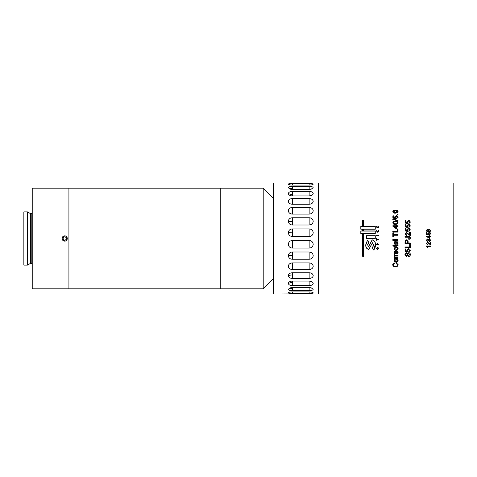 <?xml version="1.0" encoding="UTF-8"?>
<svg xmlns="http://www.w3.org/2000/svg" width="477" height="477" viewBox="0 0 477 477"><rect width="100%" height="100%" fill="white"/><g stroke="black" fill="none" stroke-linecap="round" stroke-linejoin="round"><path stroke-width="0.72" d="M220.237 188.194L220.237 288.806L263.209 288.806L263.209 188.194L220.237 188.194L220.237 288.806L68.915 288.806L68.915 188.194L220.237 188.194M273.512 198.498L263.209 188.194M273.512 278.502L263.209 288.806M27.445 211.877L30.254 213.499A0.417 0.417 0 0 0 30.462 213.553L30.462 263.447A0.417 0.417 0 0 0 30.254 263.501L27.445 265.123L23.85 265.123L23.85 211.877L27.445 211.877L27.445 265.123M30.462 213.553L31.816 213.553L31.816 263.447L30.462 263.447M32.233 263.864A0.417 0.417 0 0 0 31.816 263.447M32.233 213.136A0.417 0.417 0 0 1 31.816 213.553M64.723 235.882C68.104 235.721 68.104 241.279 64.723 241.118C61.348 241.284 61.336 235.721 64.723 235.882M32.233 188.194L68.915 188.194L68.915 288.806L32.233 288.806L32.233 188.194M318.576 278.115A0.417 0.417 0 0 1 318.994 278.538M318.576 198.885A0.417 0.417 0 0 0 318.994 198.462M396.196 263.471L396.369 262.809L398.116 264.711C397.979 266.118 397.073 266.828 395.385 266.828C393.775 266.81 392.893 266.106 392.738 264.729L394.264 262.928L394.419 263.59L393.34 264.759C393.495 265.749 394.175 266.232 395.385 266.19C396.62 266.249 397.329 265.778 397.508 264.777L396.196 263.471M396.131 262.267L394.568 261.742L394.151 260.675C394.258 259.619 394.902 259.083 396.077 259.059C397.305 259.041 397.985 259.577 398.116 260.675C397.997 261.736 397.335 262.267 396.131 262.267L394.568 261.569L394.151 260.502M394.753 257.097L395.242 257.646L398.045 257.747L398.045 258.373L394.217 258.373L394.217 257.807L394.753 257.807L394.151 257.073L394.33 256.477L394.914 256.674L394.753 257.097L394.914 256.537M394.753 254.801L395.242 255.356L398.045 255.457L398.045 256.095L394.217 256.095L394.217 255.523L394.753 255.523L394.151 254.778L394.33 254.175L394.914 254.372L394.753 254.801L394.914 254.253M396.906 251.26L396.971 250.616L398.116 252.238C398.027 253.382 397.377 253.961 396.166 253.979C394.944 253.979 394.276 253.406 394.151 252.273C394.276 251.158 394.932 250.604 396.125 250.598L396.298 253.335L397.508 252.226L396.906 251.26M396.637 247.497L396.703 246.836L398.116 248.386C397.997 249.513 397.341 250.073 396.148 250.073C394.944 250.085 394.276 249.525 394.151 248.386L395.361 246.901L395.427 247.563L394.753 248.38L396.131 249.411L397.508 248.41L396.637 247.497M394.819 246.168L394.819 246.633L394.217 246.633L394.217 246.168L393.286 246.168L392.905 245.5L394.217 245.5L394.217 244.904L394.819 244.904L394.819 245.5L396.995 245.5L398.056 244.832L398.116 245.303L396.971 246.168L394.819 246.168L396.971 246.108L398.116 245.256M397.574 241.893L398.116 243.252L397.031 244.504L395.946 243.616L395.63 241.958L394.956 242.131L394.753 242.829L395.29 244.433L394.151 242.704L394.992 241.255L398.045 241.016L398.045 241.69L397.574 241.893L398.045 241.666L398.045 241.016M398.045 240.283L392.804 240.283L392.804 239.609L398.045 239.609L398.045 240.283M392.804 232.836L393.412 232.836L393.412 234.505L398.045 234.505L398.045 235.244L393.412 235.244L393.412 236.92L392.804 236.92L392.804 232.836M392.804 231.363L397.442 231.363L397.442 228.906L398.045 228.906L398.045 232.096L392.804 232.096L392.804 231.363M396.095 225.096L396.769 225.096L396.769 225.746L398.045 225.746L398.045 226.402L396.769 226.402L396.769 228.644L396.095 228.644L392.875 226.205L392.875 225.746L396.095 225.746L396.095 225.096M395.463 224.446C393.984 224.595 393.102 224.053 392.804 222.825C393.114 221.602 393.996 221.066 395.463 221.221C396.93 221.072 397.818 221.608 398.116 222.825L397.609 223.951L395.463 224.446M398.045 220.905L392.804 219.509L392.804 218.985L398.045 220.38L398.045 220.905L398.045 220.517L392.804 219.134L392.804 219.509M396.637 218.693L396.566 218.067L397.508 217.172L396.292 216.206L395.159 217.172L395.558 218.627L392.875 218.126L392.875 215.837L393.543 215.837L393.543 217.619L394.902 217.864L394.551 216.999L396.25 215.592L397.478 215.956L398.116 217.178L396.637 218.693M398.045 214.674L397.377 214.674L397.377 214.072L398.045 214.072L398.045 214.674L398.045 214.256L397.377 214.256L397.377 214.674M395.463 213.171C393.984 213.302 393.102 212.808 392.804 211.687C393.114 210.572 393.996 210.089 395.463 210.226C396.93 210.089 397.818 210.572 398.116 211.687L397.609 212.718L395.463 213.171M427.446 247.491L427.941 247.491L427.326 246.531L430.594 246.531L430.594 246.001L426.402 246.001L427.446 247.491L426.402 246.001M430.057 242.048L430.594 242.048L430.594 244.773L427.559 242.632L426.885 243.395L427.583 244.719L426.402 243.383L427.559 242.101L430.057 244.087L430.057 242.048L430.057 244.045M429.461 241.457L429.407 240.921L430.165 240.134L429.324 239.305L428.602 240.438L427.481 239.52L426.885 240.158L427.475 241.404L426.402 240.175L427.464 238.983L428.298 239.555L429.33 238.768L430.648 240.152L429.461 241.457L429.407 240.897M429.032 235.543L429.568 235.543L429.568 236.079L430.594 236.079L430.594 236.622L429.568 236.622L429.568 238.446L426.456 236.461L426.456 236.079L429.032 236.079L429.032 235.543M429.461 235.006L429.407 234.475L430.165 233.706L429.187 232.865L428.28 233.706L428.602 234.952L426.456 234.529L426.456 232.543L426.993 232.543L426.993 234.088L428.078 234.302L427.797 233.557L429.157 232.329L430.135 232.651L430.648 233.712L429.461 235.006M427.475 229.193L427.01 230.874L428.406 231.369L427.851 230.361L429.211 229.139L430.648 230.451C430.463 231.5 429.795 231.989 428.626 231.905L426.873 231.452L426.402 230.385L427.475 229.193L427.529 229.789M408.849 223.635L408.777 222.986L409.719 222.067L408.497 221.066L407.37 222.067L407.769 223.57L405.086 223.051L405.086 220.678L405.754 220.678L405.754 222.526L407.114 222.783L406.762 221.888L408.461 220.428L409.689 220.803L410.321 222.073L408.849 223.635M408.849 227.553L408.777 226.897L409.719 225.961L408.497 224.935L407.37 225.955L407.769 227.487L405.086 226.963L405.086 224.542L405.754 224.542L405.754 226.426L407.114 226.688L406.762 225.776L408.461 224.285L409.689 224.673L410.321 225.961L408.849 227.553M408.849 231.53L408.777 230.868L409.719 229.914L408.497 228.877L407.37 229.914L407.769 231.464L405.086 230.934L405.086 228.477L405.754 228.477L405.754 230.391L407.114 230.653L406.762 229.729L408.461 228.215L409.689 228.608L410.321 229.92L408.849 231.53M409.582 232.263L410.256 232.263L410.256 235.68L406.47 233.003L405.623 233.951L406.559 234.94L406.493 235.614L405.015 233.939L406.464 232.329L409.582 234.815L409.582 232.263M405.015 237.224L405.015 236.503L408.574 236.503C409.642 236.431 410.226 236.908 410.321 237.934C410.268 238.864 409.761 239.323 408.795 239.299L408.711 238.566L409.719 237.898L408.622 237.224L405.015 237.224L405.015 236.485L408.574 236.485C409.642 236.419 410.226 236.896 410.321 237.928C410.268 238.864 409.761 239.329 408.795 239.305L408.711 238.566L409.224 238.5M410.321 237.928L410.238 238.5M406.523 239.842C407.626 239.943 408.151 240.563 408.109 241.714L408.109 242.996L410.256 242.996L410.256 243.735L405.015 243.735L405.068 241.04L406.523 239.842M405.015 246.997L409.654 246.997L409.654 244.534L410.256 244.534L410.256 247.73L405.015 247.73L405.015 246.997L405.015 247.658L410.256 247.658L410.256 244.534M408.849 251.939L408.777 251.284L409.719 250.347L408.497 249.316L407.37 250.342L407.769 251.874L405.086 251.349L405.086 248.916L405.754 248.916L405.754 250.813L407.114 251.075L406.762 250.163L408.461 248.654L409.689 249.048L410.321 250.353L408.849 251.939L408.777 251.188M408.443 256.572L408.443 255.875L409.719 254.515L408.807 253.365L408.097 253.901L407.519 255.648L406.386 256.382L404.949 254.652C404.925 253.579 405.438 252.953 406.493 252.78L406.493 253.496L405.551 254.623L406.338 255.684L406.798 255.505L407.501 253.531L408.771 252.655C409.803 252.822 410.321 253.43 410.321 254.485C410.333 255.732 409.707 256.429 408.443 256.572M377.921 244.254L377.247 243.151L376.574 244.576L378.821 244.576L378.821 244.254L377.921 244.254M376.854 239.227L376.574 238.524L376.574 240.247L376.854 239.549L378.821 239.549L378.821 239.227L376.854 239.227L376.854 238.524M376.574 235.447L376.574 235.125L378.821 235.125L378.821 235.447L376.574 235.155L378.821 235.447M378.863 231.059L378.47 230.57L378.577 231.059L377.701 231.9L376.818 231.041L376.943 230.582L376.532 231.059L377.689 232.239L378.863 231.059M372.495 242.847L373.479 244.868L372.424 247.957L373.682 250.031C374.922 248.553 375.5 246.782 375.417 244.719C375.578 242.066 374.493 240.438 372.173 239.83L368.524 246.651L367.719 244.743L368.948 242.048L367.511 240.092L365.781 244.677C365.555 247.277 366.557 248.887 368.793 249.501L372.495 242.817L373.479 244.868M367.719 244.695L368.948 242.024M375.268 238.5L375.268 235.674L366.288 235.674L366.288 238.5L375.268 238.5M375.268 226.45L363.534 226.45L363.534 220.159L362.657 220.159L362.657 226.45L360.815 226.45L360.815 229.222L362.657 229.222L362.657 230.957L360.815 230.957L360.815 233.766L362.657 233.766L362.657 256.322L363.534 256.322L363.534 233.766L375.268 233.766L375.268 230.963L363.534 230.957L363.534 229.222L375.268 229.222L375.268 226.45M378.213 226.766L378.768 227.684L378.189 226.432L377.116 227.374L376.913 226.581L376.532 227.004L377.146 227.714L378.213 226.766M377.701 247.33L376.532 248.398L377.701 249.465L378.863 248.398L377.701 247.33M453.15 294.047L453.15 182.953L318.994 182.953L318.994 294.047L453.15 294.047M376.532 248.32L377.701 249.382L378.863 248.32M378.577 248.398L377.701 247.599L376.818 248.32L377.701 249.125L378.577 248.398L377.701 247.664L376.818 248.32M378.47 227.738L378.577 227.195M378.863 227.32L378.189 226.432M378.189 226.521L377.116 227.374M377.116 227.463L376.818 226.992M376.913 226.67L376.615 226.533M376.615 226.623L376.532 227.094M375.268 229.222L375.268 226.545L363.534 226.45M363.534 220.302L362.657 220.302M360.815 229.222L360.815 226.545L362.657 226.45M360.815 233.766L360.815 231.011L362.657 230.957M362.657 256.185L363.534 256.185M375.268 233.766L375.268 231.023L363.534 230.957M362.8 226.45L363.391 226.545L363.391 220.302L362.8 220.302L362.8 226.45L363.391 226.45M360.958 233.617L375.119 233.652L375.119 231.106L360.958 231.101L360.958 233.617L375.119 233.617M360.958 229.079L375.119 229.151L375.119 226.593L360.958 226.593L360.958 229.079L375.119 229.079M362.8 230.957L363.391 231.017L363.391 229.222L362.8 229.222L362.8 230.957L363.391 230.957M362.8 256.179L363.391 256.179L363.391 233.766L362.8 233.766L362.8 256.179M375.268 235.698L366.288 235.698M366.431 238.357L375.119 238.357L375.119 235.823L366.431 235.823L366.431 238.351L375.119 238.351M365.781 244.629C365.555 247.211 366.557 248.803 368.793 249.417L372.495 242.817M372.424 247.885L373.682 250.031M373.682 249.948C374.922 248.475 375.5 246.716 375.417 244.677M368.524 246.734L367.57 244.743L368.733 241.976L367.493 240.301L365.931 244.677C365.698 247.175 366.652 248.738 368.793 249.358L372.495 242.704L373.622 244.868L372.615 247.992L373.706 249.793L375.268 244.719C375.435 242.173 374.403 240.587 372.173 239.973L368.524 246.734L367.57 244.695M375.268 244.719L375.268 244.677C375.429 242.137 374.397 240.563 372.173 239.967L368.524 246.794M373.622 244.82L372.615 247.992M367.493 240.301L365.931 244.677M368.733 242.006L367.493 240.313M378.863 231.118L378.78 230.552M378.78 230.612L378.47 230.629M378.577 231.059L377.701 231.947L376.818 231.041M376.943 230.641L376.627 230.558M376.627 230.618L376.532 231.112M376.854 240.235L376.574 238.524M376.854 239.543L378.821 239.543L378.821 239.227M378.821 244.254L376.574 244.534L376.574 243.991M376.854 243.944L377.641 244.254L377.241 243.449L376.854 243.985L377.241 243.449M377.641 243.896L377.241 243.491M409.719 254.515L408.807 253.251L408.097 253.788L407.519 255.517L406.386 256.25L404.949 254.527M405.551 254.623L406.493 252.78M410.321 254.366C410.333 255.6 409.707 256.292 408.443 256.435L408.443 255.875M409.719 250.347L408.497 249.232L407.37 250.342M407.841 251.123L407.769 251.773L405.086 251.254L405.086 248.916M405.754 250.723L405.754 248.916M407.114 251.075L406.762 250.073M410.321 250.264L408.849 251.838M409.654 246.937L409.654 244.534M408.109 242.96L408.109 241.714M410.256 242.996L410.256 243.693L405.015 243.693L405.015 241.815M405.623 241.726L405.623 242.996L407.501 242.996L407.501 241.714L406.541 240.569L405.665 241.123L405.623 241.75L405.665 241.123M406.541 240.569L405.665 241.147M407.501 241.738L406.541 240.581M408.711 238.566L409.719 237.904M410.256 235.68L410.256 232.311L409.582 232.311M405.623 233.951L406.559 234.97M405.015 233.968L406.464 232.377L409.582 234.815M408.777 230.922L409.719 229.914M407.37 229.914L407.841 230.856M405.086 230.934L405.086 228.555L405.754 228.555M405.754 230.391L407.114 230.653M406.762 229.795L408.461 228.292L409.689 228.68L410.321 229.986M408.777 226.986L409.719 225.961M407.37 225.955L407.841 226.921M405.086 226.963L405.086 224.649L405.754 224.649M405.754 226.426L407.114 226.688M406.762 225.871L408.461 224.393L409.689 224.774L410.321 226.056M408.777 223.105L409.719 222.067M407.37 222.067L407.841 223.039M405.086 223.051L405.086 220.815L405.754 220.815M405.754 222.526L407.114 222.783M406.762 222.014L408.461 220.565L409.689 220.94L410.321 222.199M426.885 230.421L427.01 230.934L428.406 231.369M427.851 230.421L429.211 229.21L430.648 230.51M426.402 230.451L427.475 229.264M428.334 230.51L429.199 231.423L430.165 230.486L429.228 229.67L428.334 230.51L429.199 231.369L430.165 230.486M429.407 234.505L430.165 233.706M428.28 233.706L428.656 234.451M426.456 234.529L426.456 232.591L426.993 232.591M426.993 234.088L428.078 234.302M427.797 233.593L429.157 232.377L430.135 232.693L430.648 233.748M430.594 236.622L430.594 236.103L429.568 236.079M429.032 235.566L429.568 235.566M426.456 236.461L426.456 236.103L429.032 236.079M429.568 238.446L429.568 236.634M427.523 236.634L429.032 237.79L429.032 236.622L427.523 236.622L429.032 237.784M430.165 240.134L429.324 239.299L428.549 240.08M428.602 240.426L428.119 240.372M428.125 240.307L427.481 239.514L426.885 240.158M427.529 240.849L427.475 241.38L426.402 240.164M430.648 240.14L429.461 241.434M430.218 244.719L430.594 244.725L430.594 242.048M430.218 244.671L427.559 242.602L426.885 243.395M427.636 244.146L427.583 244.677L426.402 243.348M430.594 246.001L430.594 246.472L427.326 246.531M427.917 247.42L427.446 247.42M392.804 211.889C393.114 210.78 393.996 210.303 395.463 210.44C396.93 210.303 397.818 210.786 398.116 211.889M393.412 211.693L393.769 212.503L395.457 212.772L397.508 211.687L395.457 210.81L393.412 211.693L393.769 212.307L395.457 212.575L397.508 211.687M396.566 218.216L397.508 217.172M395.159 217.172L395.63 218.156M392.875 218.126L392.875 216.003L393.543 216.003M393.543 217.619L394.902 217.864M394.551 217.16L396.25 215.765L397.478 216.129L398.116 217.339M392.804 222.944C393.114 221.733 393.996 221.203 395.463 221.352C396.93 221.203 397.818 221.733 398.116 222.944M393.412 222.837L393.769 223.618L395.457 223.91C396.506 224.065 397.186 223.743 397.508 222.944L397.508 222.825C397.186 222.026 396.5 221.704 395.457 221.865C394.413 221.704 393.728 222.032 393.412 222.837L393.769 223.504L395.457 223.796C396.506 223.951 397.186 223.63 397.508 222.825M398.045 226.402L398.045 225.848L396.769 225.746M396.095 225.198L396.769 225.198M392.875 226.205L392.875 225.848L396.095 225.746M396.769 228.644L396.769 226.497M394.211 226.402L396.095 227.911L396.095 226.402L394.211 226.402L396.095 227.827M392.804 232.096L392.804 231.417L397.442 231.363M398.045 232.096L398.045 228.978L397.442 228.978M398.045 235.244L398.045 234.535L393.412 234.505M392.804 236.92L392.804 232.877L393.412 232.877M393.412 236.92L393.412 235.268M398.045 239.609L398.045 240.265L392.804 240.265L392.804 239.609M398.116 243.216L397.031 244.457L395.946 243.574L395.63 241.934L394.956 242.101L394.753 242.829M395.361 243.729L395.29 244.391L394.151 242.674M396.429 241.934L396.995 243.83L397.508 243.103L396.959 242.06L396.232 241.958M397.508 243.103L396.959 242.036L396.429 241.958M394.819 246.573L394.217 246.573M394.217 246.168L393.286 246.108L392.905 245.446M394.217 245.446L394.217 244.904M394.819 245.446L394.819 244.904M397.508 245.166L397.49 244.856M398.116 248.308C397.997 249.429 397.341 249.99 396.148 249.984C394.944 250.002 394.276 249.441 394.151 248.308M395.427 247.491L394.753 248.38M397.508 248.41L396.637 247.426M398.116 252.136C398.027 253.269 397.377 253.847 396.166 253.865C394.944 253.859 394.276 253.299 394.151 252.166M396.298 253.221L396.298 250.598M397.508 252.226L396.906 251.164M395.695 251.254L395.075 251.391L394.753 252.172L395.695 253.335L395.695 251.254L394.753 252.273M394.151 254.652L394.753 255.523M398.045 255.457L398.045 255.964L394.217 255.964L394.217 255.523M394.151 256.93L394.753 257.807M398.045 257.747L398.045 258.224L394.217 258.224L394.217 257.807M398.116 260.502C397.997 261.563 397.335 262.088 396.131 262.082M397.508 260.675L396.107 259.524L394.753 260.675L396.131 261.652L397.508 260.675L396.107 259.685L394.753 260.675M398.116 264.514C397.979 265.91 397.073 266.613 395.385 266.619C393.775 266.595 392.893 265.898 392.738 264.526M394.419 263.399L393.34 264.759M397.508 264.777L396.196 263.28M283.749 294.017L280.881 293.993M288.317 193.561A8.383 6.785 0 0 0 292.377 194.407L292.377 191.426L309.144 191.426C311.553 191.492 312.906 192.207 313.204 193.561C312.912 194.992 311.559 195.773 309.144 195.91L292.377 195.91C289.962 195.773 288.615 194.992 288.317 193.561C288.609 192.207 289.962 191.492 292.377 191.426L290.165 191.754M289.032 183.758L288.621 183.883M311.356 183.043L273.512 182.953L273.512 294.047L290.869 293.933M313.204 184.164C312.912 184.7 311.559 185.01 309.144 185.088L292.377 185.088C289.962 185.01 288.615 184.7 288.317 184.164C288.609 183.717 289.962 183.496 292.377 183.502L309.144 183.502C311.553 183.496 312.906 183.717 313.204 184.164L312.846 184.516M288.674 184.516L288.317 184.164A8.383 8.198 0 0 0 290.362 184.951M292.377 189.423L290.362 189.19L288.317 187.753C288.609 186.835 289.962 186.358 292.377 186.322L309.144 186.322C311.553 186.358 312.906 186.835 313.204 187.753L311.159 189.19L309.144 189.423L292.377 189.423L292.377 188.713A8.383 7.662 0 0 1 288.317 187.753M292.377 204.251C289.962 204.096 288.615 203.124 288.317 201.33C288.609 199.601 289.962 198.688 292.377 198.587L309.144 198.587C311.553 198.688 312.906 199.601 313.204 201.33C312.912 203.119 311.559 204.096 309.144 204.251L292.377 204.251L292.377 198.587M292.377 214.095C289.962 213.923 288.615 212.802 288.317 210.727C288.609 208.699 289.962 207.62 292.377 207.489L309.144 207.489C311.553 207.62 312.906 208.699 313.204 210.727C312.912 212.802 311.559 213.923 309.144 214.095L292.377 214.095L292.377 207.489M292.377 225.001C289.962 224.822 288.615 223.6 288.317 221.334C288.609 219.098 289.962 217.9 292.377 217.75L309.144 217.75C311.553 217.9 312.906 219.098 313.204 221.334C312.912 223.6 311.559 224.822 309.144 225.001L292.377 225.001L292.377 221.656A8.383 2.594 0 0 1 288.317 221.334M292.377 236.497C289.962 236.324 288.615 235.054 288.317 232.693C288.609 230.343 289.962 229.085 292.377 228.918L309.144 228.918C311.553 229.085 312.906 230.343 313.204 232.693C312.912 235.054 311.559 236.324 309.144 236.497L292.377 236.497L292.377 232.806A8.383 0.876 0 0 1 288.317 232.693M292.377 248.082C289.962 247.915 288.615 246.657 288.317 244.307C288.609 241.946 289.962 240.676 292.377 240.503L309.144 240.503C311.553 240.676 312.906 241.946 313.204 244.307C312.912 246.657 311.559 247.915 309.144 248.082L292.377 248.082L292.377 240.503M292.377 259.25C289.962 259.1 288.615 257.902 288.317 255.666C288.609 253.4 289.962 252.178 292.377 251.999L309.144 251.999C311.553 252.178 312.906 253.4 313.204 255.666C312.912 257.902 311.559 259.1 309.144 259.25L292.377 259.25L292.377 255.344A8.383 2.594 0 0 0 288.317 255.666M292.377 269.511C289.962 269.38 288.615 268.301 288.317 266.273C288.609 264.198 289.962 263.077 292.377 262.905L309.144 262.905C311.553 263.077 312.906 264.198 313.204 266.273C312.912 268.301 311.559 269.38 309.144 269.511L292.377 269.511L292.377 262.905M292.377 278.413C289.962 278.312 288.615 277.399 288.317 275.67C288.609 273.881 289.962 272.904 292.377 272.749L309.144 272.749C311.553 272.904 312.906 273.876 313.204 275.67C312.912 277.399 311.559 278.312 309.144 278.413L292.377 278.413L292.377 274.967A8.383 5.611 0 0 0 288.317 275.67M292.377 285.574C289.962 285.508 288.615 284.793 288.317 283.439C288.609 282.008 289.962 281.227 292.377 281.09L309.144 281.09C311.553 281.227 312.906 282.008 313.204 283.439C312.912 284.793 311.559 285.508 309.144 285.574L292.377 285.574L292.377 282.593A8.383 6.785 0 0 0 288.317 283.439M292.377 290.678C289.962 290.642 288.615 290.165 288.317 289.247L290.362 287.81L292.377 287.577L309.144 287.577L311.159 287.81L313.204 289.247C312.912 290.165 311.559 290.642 309.144 290.678L292.377 290.678L292.377 288.287A8.383 7.662 0 0 0 288.317 289.247M288.317 292.836C288.609 292.3 289.962 291.99 292.377 291.912L309.144 291.912C311.553 291.99 312.906 292.3 313.204 292.836C312.912 293.283 311.559 293.504 309.144 293.498L292.377 293.498C289.962 293.504 288.615 293.283 288.317 292.836L288.674 292.484M290.165 293.957L289.032 294.005M312.489 294.005L311.946 293.981M311.356 293.957L318.576 294.047L318.576 182.953L313.204 182.953M312.846 292.484L313.204 292.836M292.377 293.915L309.144 293.915M289.032 182.995L289.575 183.019M290.165 183.043L292.377 183.085M309.144 183.085L310.652 183.067M66.863 239.895A2.558 2.558 0 0 0 66.124 236.359A2.558 2.558 0 0 0 62.582 237.105A2.558 2.558 0 0 0 63.328 240.641A2.558 2.558 0 0 0 66.863 239.895M66.345 237.677L64.824 236.687L63.202 237.51L63.107 239.323L64.628 240.313L66.243 239.49L66.345 237.677M30.254 213.499L30.254 263.501M309.144 186.322L309.144 189.423M292.377 194.407L292.377 195.91M309.144 191.426L309.144 195.91M309.144 198.587L309.144 204.251M309.144 207.489L309.144 214.095M309.144 217.75L309.144 225.001M309.144 228.918L309.144 236.497M309.144 240.503L309.144 248.082M309.144 251.999L309.144 259.25M309.144 262.905L309.144 269.511M309.144 272.749L309.144 278.413M309.144 281.09L309.144 285.574M309.144 287.577L309.144 290.678M292.377 291.912L292.377 293.498M309.144 291.912L309.144 293.498M292.377 287.577L292.377 288.287M292.377 281.09L292.377 282.593M292.377 272.749L292.377 274.967M292.377 251.999L292.377 255.344M292.377 228.918L292.377 232.806M292.377 217.75L292.377 221.656M292.377 186.322L292.377 188.713M309.144 183.502L309.144 185.088M292.377 183.502L292.377 185.088"/></g></svg>
